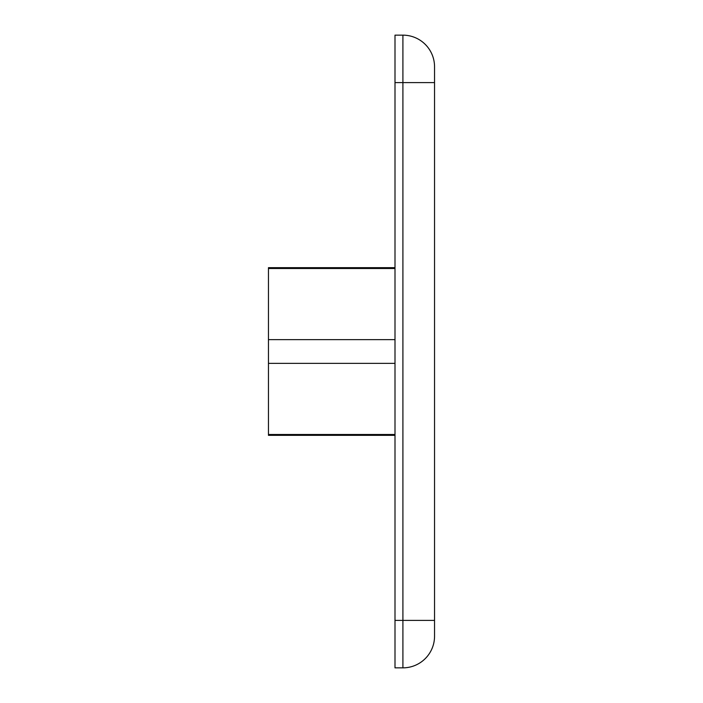 <?xml version="1.0" encoding="UTF-8"?>
<svg xmlns="http://www.w3.org/2000/svg" width="703" height="703" viewBox="0 0 703 703"><rect width="100%" height="100%" fill="white"/><g stroke="black" fill="none" stroke-linecap="round" stroke-linejoin="round"><path stroke-width="1.05" d="M394.998 435.333L268.458 435.333L268.458 339.637L394.998 339.637M394.998 82.603L394.998 35.15L402.907 35.15A31.635 31.635 0 0 1 434.542 66.785L434.542 636.215A31.635 31.635 0 0 1 402.907 667.85L394.998 667.85L394.998 620.398L402.907 620.398L402.907 82.603L394.998 82.603L394.998 620.398M402.907 35.15A31.635 31.635 0 0 1 434.542 66.785A31.635 31.635 0 0 0 402.907 35.15L402.907 82.603L434.542 82.603M268.458 434.489L394.998 434.489M268.458 363.363L394.998 363.363M268.458 339.637L268.458 268.511L394.998 268.511M268.458 268.511L268.458 267.667L394.998 267.667M402.907 667.85L402.907 620.398L434.542 620.398"/></g></svg>
